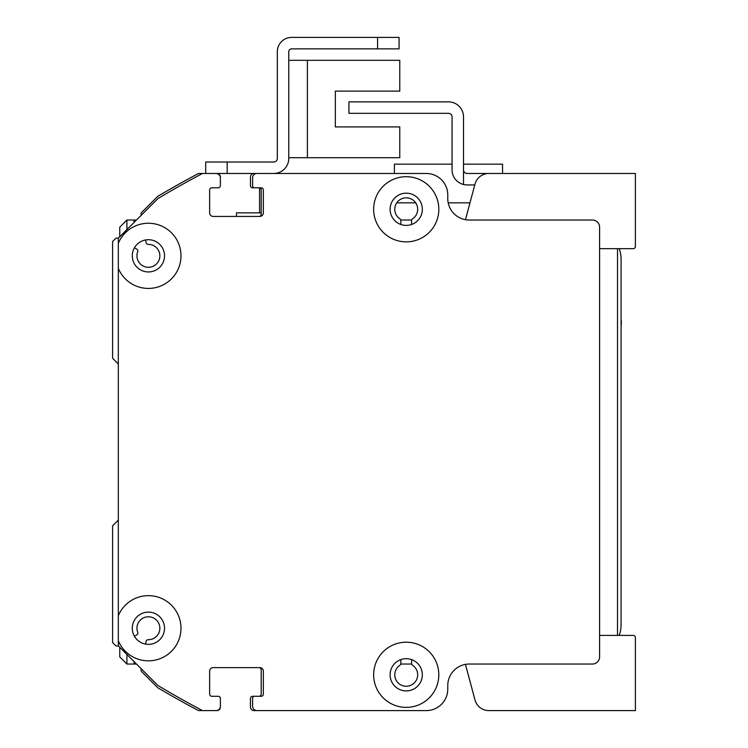 <?xml version="1.0" encoding="UTF-8"?>
<svg xmlns="http://www.w3.org/2000/svg" width="748" height="748" viewBox="0 0 748 748"><rect width="100%" height="100%" fill="white"/><g stroke="black" fill="none" stroke-linecap="round" stroke-linejoin="round"><path stroke-width="1.12" d="M118.324 519.252A2.151 2.151 0 0 1 117.698 520.73L112.602 525.825L112.602 642.56L115.454 645.421A2.151 2.151 0 0 0 118.053 645.767L118.324 645.608M134.453 636.296L136.772 634.959A2.151 2.151 0 0 0 137.707 632.331A11.463 11.463 0 0 1 145.701 617.1A11.463 11.463 0 0 1 159.792 626.974A11.463 11.463 0 0 1 148.226 639.699A2.151 2.151 0 0 0 146.075 641.475L145.608 644.112M400.853 224.475L400.853 220.623A2.151 2.151 0 0 0 399.899 218.827A11.463 11.463 0 0 1 397.599 201.736A11.463 11.463 0 0 1 414.85 201.736A11.463 11.463 0 0 1 412.559 218.827A2.151 2.151 0 0 0 411.596 220.623L411.596 224.475A16.11 16.11 0 0 1 400.853 224.475M413.504 173.471A21.486 21.486 0 0 0 413.392 173.471L370.419 173.471A2.151 2.151 0 0 0 370.363 173.471M341.827 173.471A2.151 2.151 0 0 0 341.771 173.471L327.446 173.471A2.151 2.151 0 0 0 327.4 173.471L298.863 173.471A2.151 2.151 0 0 0 298.779 173.471L254.04 173.471A3.581 3.581 0 0 0 250.458 177.052L250.458 185.644A2.151 2.151 0 0 0 252.609 187.795L254.731 187.795A2.151 2.151 0 0 1 252.609 185.644L252.609 177.772A4.301 4.301 0 0 1 256.91 173.471L426.285 173.471L327.446 173.471L394.411 173.471L394.411 164.158L452.063 164.158M259.079 187.795A2.151 2.151 0 0 1 261.202 189.945L261.202 214.293A2.151 2.151 0 0 1 259.079 216.443M254.759 187.795L261.202 187.795A2.151 2.151 0 0 1 263.352 189.945L263.352 212.862A3.581 3.581 0 0 1 259.771 216.443L213.217 216.443A3.581 3.581 0 0 1 209.636 212.862L209.636 189.945A2.151 2.151 0 0 1 211.787 187.795L218.229 187.795A2.151 2.151 0 0 0 220.38 185.644L220.38 177.772A4.301 4.301 0 0 0 216.088 173.471L199.071 173.471A2.151 2.151 0 0 0 198.061 173.723A1002.638 1002.638 0 0 0 158.043 196.163A2.151 2.151 0 0 0 157.613 196.49L141.681 212.423A2.151 2.151 0 0 0 141.082 214.311L141.25 215.265M145.608 239.958L146.075 242.595A2.151 2.151 0 0 0 148.226 244.372A11.463 11.463 0 0 1 159.792 257.097A11.463 11.463 0 0 1 145.701 266.971A11.463 11.463 0 0 1 137.707 251.739A2.151 2.151 0 0 0 136.772 249.112L134.453 247.775M118.324 238.462L118.053 238.303A2.151 2.151 0 0 0 115.454 238.649L112.602 241.511L112.602 358.245L117.698 363.341A2.151 2.151 0 0 1 118.324 364.837M141.25 668.806L141.082 669.759A2.151 2.151 0 0 0 141.681 671.648L157.613 687.58A2.151 2.151 0 0 0 158.043 687.917A1002.638 1002.638 0 0 0 198.061 710.348A2.151 2.151 0 0 0 199.071 710.6L214.648 710.6A3.581 3.581 0 0 0 214.704 710.6M213.18 667.627L216.116 667.627A2.151 2.151 0 0 0 216.144 667.627M252.553 667.627A2.151 2.151 0 0 0 252.581 667.627L259.051 667.627A2.151 2.151 0 0 1 261.202 669.778L261.202 694.125A2.151 2.151 0 0 1 259.079 696.276L252.609 696.276A2.151 2.151 0 0 0 250.458 698.426L250.458 707.019A3.581 3.581 0 0 0 254.04 710.6L298.798 710.6A2.151 2.151 0 0 0 298.835 710.6M327.418 710.6A2.151 2.151 0 0 0 327.446 710.6L341.771 710.6A2.151 2.151 0 0 0 341.799 710.6M370.4 710.6A2.151 2.151 0 0 0 370.419 710.6L413.392 710.6A21.486 21.486 0 0 0 413.401 710.6M411.596 659.596L411.596 663.448A2.151 2.151 0 0 0 412.559 665.243A11.463 11.463 0 0 1 414.85 682.335A11.463 11.463 0 0 1 397.599 682.335A11.463 11.463 0 0 1 399.899 665.243A2.151 2.151 0 0 0 400.853 663.448L400.853 659.596M202.474 173.471L202.474 173.471A1002.638 1002.638 0 0 0 157.978 198.538L118.324 238.191L118.324 243.296A32.585 32.585 0 0 1 180.707 251.552A32.585 32.585 0 0 1 118.324 268.364L118.324 615.707A32.585 32.585 0 0 1 180.707 623.963A32.585 32.585 0 0 1 118.324 640.774L118.324 645.879L157.978 685.533A1002.638 1002.638 0 0 0 202.474 710.6L216.088 710.6A4.301 4.301 0 0 0 220.38 706.299L220.38 698.426A2.151 2.151 0 0 0 218.229 696.276L211.787 696.276A2.151 2.151 0 0 1 209.636 694.125L209.636 671.208A3.581 3.581 0 0 1 213.217 667.627L259.771 667.627A3.581 3.581 0 0 1 263.352 671.208L263.352 694.125A2.151 2.151 0 0 1 261.202 696.276L254.759 696.276A2.151 2.151 0 0 1 254.759 696.276A2.151 2.151 0 0 0 252.609 698.426L252.609 706.299A4.301 4.301 0 0 0 256.91 710.6L426.276 710.6A21.486 21.486 0 0 0 447.762 689.114L447.762 685.533A21.486 21.486 0 0 1 469.248 664.046L592.435 664.046A7.162 7.162 0 0 0 599.597 656.884L599.597 227.186A7.162 7.162 0 0 0 592.435 220.024L469.248 220.024A21.486 21.486 0 0 1 447.762 198.538L447.762 194.957A21.486 21.486 0 0 0 426.285 173.471A21.486 21.486 0 0 1 446.734 188.374M406.229 176.696A32.585 32.585 0 0 1 434.448 225.578A32.585 32.585 0 0 1 378.011 225.578A32.585 32.585 0 0 1 406.229 176.696M406.229 642.205A32.585 32.585 0 0 1 434.448 691.087A32.585 32.585 0 0 1 378.011 691.087A32.585 32.585 0 0 1 406.229 642.205M148.403 612.126A16.11 16.11 0 0 0 134.453 636.296A16.11 16.11 0 0 0 162.363 636.296A16.11 16.11 0 0 0 148.403 612.126M118.324 640.774L118.324 615.707M406.229 193.171A16.11 16.11 0 0 0 392.27 217.341A16.11 16.11 0 0 0 420.18 217.341A16.11 16.11 0 0 0 406.229 193.171M406.229 658.679A16.11 16.11 0 0 0 392.27 682.849A16.11 16.11 0 0 0 420.18 682.849A16.11 16.11 0 0 0 406.229 658.679M148.403 239.715A16.11 16.11 0 0 0 134.453 263.885A16.11 16.11 0 0 0 162.363 263.885A16.11 16.11 0 0 0 148.403 239.715M118.324 268.364L118.324 243.296M216.097 173.471L273.74 173.471A15.044 15.044 0 0 0 288.775 158.436L288.775 51.724A2.861 2.861 0 0 1 291.636 48.863L399.067 48.863L399.067 37.4L291.636 37.4A14.324 14.324 0 0 0 277.321 51.724L277.321 158.436A3.581 3.581 0 0 1 273.74 162.017L205.7 162.017L205.7 173.471M288.775 157.716L399.778 157.716L399.778 126.917L335.328 126.917L335.328 91.116L399.778 91.116L399.778 60.317L288.775 60.317M488.883 710.6L635.398 710.6L635.398 637.53A2.151 2.151 0 0 0 633.257 635.398L599.597 635.398L599.597 273.74A3.581 3.581 0 0 0 599.597 273.721M599.597 610.405A3.581 3.581 0 0 0 599.597 610.34L599.597 517.233M134.079 222.437L134.079 220.024L136.491 220.024L126.917 220.024L126.917 229.599M411.681 220.024L400.769 220.024L411.681 220.024M126.917 654.481L126.917 664.046L136.491 664.046L134.079 664.046L134.079 661.643M400.769 664.046L411.681 664.046L400.769 664.046M214.695 710.6L216.798 710.6A3.581 3.581 0 0 0 220.38 707.019L220.38 698.426A2.151 2.151 0 0 0 218.323 696.276M259.079 667.627L213.217 667.627A3.581 3.581 0 0 0 209.636 671.208L209.636 694.125A2.151 2.151 0 0 0 211.665 696.276M434.878 708.805A21.486 21.486 0 0 0 447.762 689.114L447.762 685.533A21.486 21.486 0 0 1 459.038 666.636M599.597 635.398L599.597 510.071M599.597 374L599.597 366.838M599.597 248.673L633.257 248.673A2.151 2.151 0 0 0 635.398 246.541L635.398 173.471L488.837 173.471A14.324 14.324 0 0 0 474.999 184.092L465.462 219.688A21.486 21.486 0 0 1 448.389 203.69M259.565 173.471L256.19 173.471M218.79 187.72A2.151 2.151 0 0 1 218.229 187.795L211.787 187.795A2.151 2.151 0 0 0 211.02 187.935M220.38 177.734L220.38 177.052A3.581 3.581 0 0 0 216.798 173.471M488.883 173.471L467.098 173.471A3.581 3.581 0 0 1 463.517 169.889L463.517 184.494A15.044 15.044 0 0 1 452.063 169.889L452.063 116.894A3.581 3.581 0 0 0 448.482 113.313L348.933 113.313L348.933 101.859L448.482 101.859A15.044 15.044 0 0 1 463.517 116.894L463.517 169.889M463.517 184.494A15.044 15.044 0 0 0 467.098 184.934L474.774 184.934M619.232 248.673A32.229 32.229 0 0 1 621.083 259.416L621.083 624.664A32.229 32.229 0 0 1 619.232 635.398M621.083 319.461A21.131 21.131 0 0 1 621.083 325.941M261.202 212.862L236.499 212.862L236.499 216.443M259.565 212.862L259.565 187.86M327.409 173.471L298.863 173.471M469.978 202.839L448.202 202.839M415.701 202.839L396.758 202.839M463.517 164.158L502.553 164.158L502.553 173.471M119.764 236.761L119.764 227.186L126.917 220.024M126.917 664.046L119.764 656.884L119.764 647.319M617.502 248.673L617.502 635.398M465.462 664.383L474.774 699.137M474.999 699.988A14.324 14.324 0 0 0 488.837 710.6M377.581 37.4L291.636 37.4L377.581 37.4L377.581 48.863M288.775 51.724A2.861 2.861 0 0 1 291.636 48.863A2.861 2.861 0 0 0 288.775 51.724M277.321 158.436A3.581 3.581 0 0 1 273.74 162.017A3.581 3.581 0 0 0 277.321 158.436M335.328 126.917L335.328 91.116L335.328 126.917M307.4 157.716L307.4 60.317M227.186 173.471L227.186 162.017"/></g></svg>
